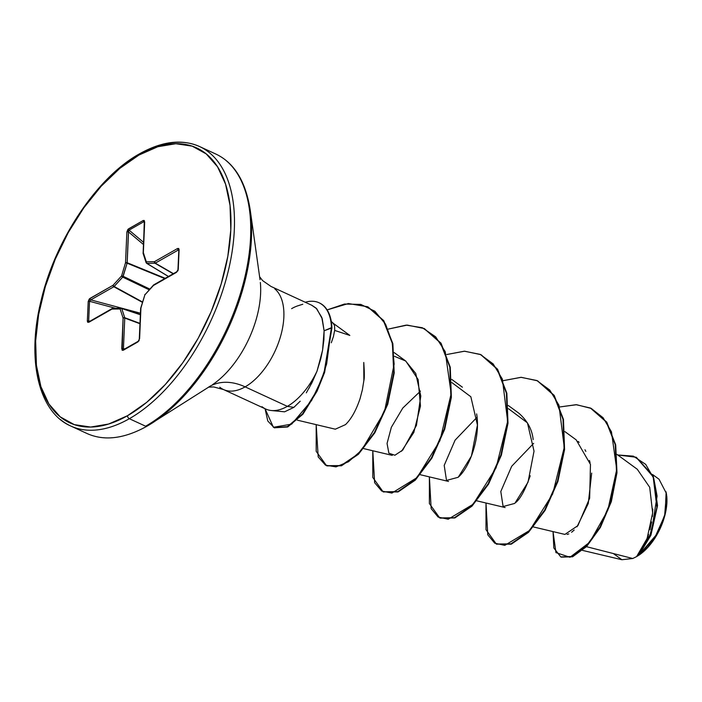 <?xml version="1.0" encoding="UTF-8"?>
<svg xmlns="http://www.w3.org/2000/svg" width="702" height="702" viewBox="0 0 702 702"><rect width="100%" height="100%" fill="white"/><g stroke="black" fill="none" stroke-linecap="round" stroke-linejoin="round"><path stroke-width="1.05" d="M582.528 550.394L621.84 559.722L632.756 558.511L586.451 546.674L632.756 558.511L636.591 556.607L632.756 558.511L621.875 559.731L613.355 553.553M319.287 302.887A54.879 29.695 114.8 0 1 331.923 327.887L324.105 330.782L322.253 318.778L316.725 308.74L311.714 305.247M60.618 419.638A153.861 83.248 -65.2 0 0 129.344 418.708A2.483 1.667 -119.7 0 1 127.536 415.698A151.386 81.906 114.8 0 1 35.644 340.979A151.386 81.906 114.8 0 1 138.917 155.072A2.483 1.667 -119.7 0 1 139.584 153.791A2.483 1.667 -119.7 0 1 140.909 153.808A153.861 83.248 114.8 0 1 209.626 152.887A153.861 83.248 114.8 0 1 224.447 285.056A153.861 83.248 114.8 0 1 129.344 418.708A153.861 83.248 114.8 0 1 60.618 419.638M145.612 426.211L129.344 418.708L145.612 426.211A2.483 1.667 60.3 0 0 146.929 426.237A2.483 1.667 -119.7 0 1 145.612 426.211A153.861 83.248 -65.2 0 0 240.716 292.558A153.861 83.248 -65.2 0 0 225.895 160.389A153.861 83.248 114.8 0 1 240.716 292.558A153.861 83.248 114.8 0 1 145.612 426.211M146.981 426.211A2.483 1.667 -119.7 0 1 146.929 426.237A2.483 1.667 60.3 0 0 146.981 426.211A153.141 82.862 -65.2 0 0 250.921 215.856A153.141 82.862 114.8 0 1 146.981 426.211M270.884 410.477L284.591 411.811L293.866 407.371L287.364 406.353L245.13 386.863A56.757 30.712 114.8 0 0 280.212 337.557A56.757 30.712 114.8 0 0 274.745 288.812A56.757 30.712 114.8 0 1 280.212 337.557A56.757 30.712 114.8 0 1 245.13 386.863A66.181 44.375 60.3 0 0 210.407 386.039A66.181 44.375 -119.7 0 1 245.13 386.863A56.757 30.712 114.8 0 1 219.779 387.206A56.757 30.712 114.8 0 0 245.13 386.863L287.364 406.353A56.757 30.712 114.8 0 1 266.742 409.459M209.916 386.311A66.181 44.375 60.3 0 0 208.669 387.056A66.181 44.375 -119.7 0 1 209.916 386.311M212.513 384.67A76.141 41.199 -65.2 0 0 260.345 282.476A76.141 41.199 -65.2 0 1 212.513 384.67M291.628 308.643A56.757 30.712 114.8 0 1 297.718 305.844L302.799 304.256M331.3 342.76L333.441 336.53L334.731 329.949L334.494 325.368L332.915 323.104M262.022 406.695A56.757 30.712 -65.2 0 0 287.364 406.353A56.757 30.712 -65.2 0 0 317.023 371.13L322.569 350.289L324.105 330.782L323.903 339.882L322.622 350L320.779 358.669L317.023 371.13A56.757 30.712 114.8 0 1 287.364 406.353L293.866 407.371L300.193 401.219M636.784 556.502L638.908 555.159L650.921 535.205L657.528 505.51L653.211 475.938L636.328 457.353L653.299 476.14L657.52 505.668L650.894 535.275L638.908 555.159L636.863 556.458L649.394 537.539L656.905 507.476L653.158 476.763L636.091 457.248L617.742 454.975L633.353 456.151L645.717 464.391L653.764 478.395L657.09 496.112L651.289 532.809L636.591 556.607L647.095 538.513L652.658 512.916L649.701 487.293L637.276 469.261L617.014 454.448M533.476 526.956L564.926 534.424L577.904 525.614L589.654 498.192L590.461 464.408L576.175 439.856L564.926 431.625M515.803 502.448C520.366 498.78 525.175 489.882 530.221 475.781M533.169 439.627C532.142 429.501 527.36 420.682 518.813 413.18L508.327 405.51M459.029 476.509C470.094 466.146 480.58 437.1 476.632 413.89M363.68 448.604L392.26 455.379M401.553 451.228L413.82 432.414L420.472 406.028L418.138 379.536L405.809 361.082L394.445 356.3L405.502 360.863L415.742 373.455L420.796 396.077L416.426 425.456L402.772 450.043L394.91 455.238L388.89 453.22L387.048 443.462L391.365 427.264L402.781 408.055L420.463 391.111M297.315 420.165L335.319 429.194L345.472 424.631C351.237 419.076 356.107 410.389 360.082 398.569L362.381 389.768L363.855 380.572L363.759 362.46M333.274 323.315L349.842 335.424L334.687 330.423M666.145 491.883L665.127 513.794L657.484 533.476L638.636 555.352L654.238 538.899L664.627 515.768L666.426 493.471L659.038 479.238L652.597 474.526M640.768 551.219L642.102 549.052M645.831 541.628L648.56 534.354M649.912 529.72L651.596 521.919M652.342 516.54L652.807 509.029M567.084 534.45L568.822 533.906M571.595 532.274L574.183 530.019M577.026 526.79L588.258 503.545L591.681 473.13M590.084 462.758L589.478 460.477M585.872 451.386L584.968 449.763M579.159 442.357L578.132 441.418M560.012 406.923L576.596 404.712L591.251 408.441L603.088 417.725L611.46 431.791L616.725 469.506L607.827 510.187L589.759 542.225L569.963 557.274L555.949 552.614L553.027 531.598L553.825 547.955L560.775 556.914L572.262 556.475L586.214 546.217L599.991 527.044L610.889 501.289L616.523 472.455L615.215 444.647L606.335 422.016L590.408 408.037L576.105 404.694L560.012 406.923M590.645 408.143L606.809 422.227L615.689 444.866L616.988 472.674L611.363 501.509L600.464 527.255L586.688 546.437L572.735 556.695L561.249 557.134L572.472 556.8L586.46 546.665L600.324 527.509L611.31 501.684L616.988 472.718L615.672 444.787L606.712 422.086L590.645 408.143M306.309 392.83L311.986 382.678L317.023 371.13L309.047 388.241M211.179 385.547L146.929 426.237C124.149 438.838 104.142 441.251 86.925 433.476L70.656 425.965C38.61 412.127 26.325 359.678 41.041 300.798C55.168 239.759 97.227 177.062 139.584 153.791A2.483 1.667 60.3 0 0 138.917 155.072A151.386 81.906 114.8 0 1 230.809 229.791A151.386 81.906 114.8 0 1 127.536 415.698A2.483 1.667 60.3 0 0 129.344 418.708A153.861 83.248 -65.2 0 0 224.447 285.056A153.861 83.248 -65.2 0 0 209.626 152.887M138.917 155.072L157.845 146.727L175.825 143.717L192.172 146.148L206.248 153.931L217.523 166.76L225.561 184.152L230.045 205.44L230.809 229.791L227.825 256.283L221.2 283.889L211.205 311.556L198.201 338.224L182.713 362.846L165.312 384.503L146.683 402.351L127.536 415.698L108.608 424.034L90.628 427.053L74.28 424.622L60.205 416.839L48.929 404.001L40.9 386.609L36.416 365.33L35.644 340.979L38.636 314.487L45.253 286.872L55.256 259.205L68.252 232.546L83.749 207.915L101.141 186.267L119.77 168.419L138.917 155.072M112.548 308.38A1.237 0.834 60.3 0 0 111.987 309.091A1.237 1.009 -91 0 1 113.197 308.336A1.237 1.009 89 0 0 111.987 309.091L120.13 308.959L123.104 318.138L122.139 350.254L123.219 350.28L137.943 341.892L139.593 338.768L140.935 307.976L144.875 294.858L153.431 285.486L176.483 272.35L178.089 270.191L179.107 249.658L178.685 248.464L177.527 248.534L154.466 261.67L146.323 261.811L143.348 252.632L144.314 220.516L143.243 220.489L127.913 229.387L126.869 232.002L125.518 262.794L121.578 275.912L113.031 285.284L89.321 298.947L88.206 301.448L87.346 321.112L87.768 322.306L88.926 322.227L111.987 309.091L120.13 308.959L123.104 318.138L121.762 348.929L123.219 350.28L137.943 341.892L139.593 338.768L140.935 307.976L144.875 294.858L153.431 285.486L176.483 272.35L178.255 269.322L179.107 249.658L177.527 248.534A1.237 0.834 60.3 0 0 178.343 250L155.291 263.136L173.42 273.648L155.291 263.136A1.237 0.632 120.1 0 1 154.984 263.232L146.841 263.364L168.471 276.465L146.841 263.364A1.237 0.684 121.2 0 1 146.63 263.311L168.41 276.5M363.768 362.486C364.478 372.446 364.505 378.483 363.855 380.572L362.381 389.768L360.082 398.569C356.107 410.389 351.246 419.076 345.472 424.631M451.869 382.572L470.84 396.753L477.43 425.043L471.419 456.081L458.231 477.272L446.507 480.422L444.199 465.391L455.098 440.145L477.062 417.225M508.459 408.687L527.439 422.867L534.029 451.158L528.018 482.195L514.829 503.387L503.106 506.537L500.798 491.505L511.697 466.26L533.66 443.348M485.986 503.001L487.767 534.801L494.743 543.19L504.808 545.34L529.764 530.352L552.676 493.98L564.259 447.411L558.959 405.221L549.754 390.04L536.793 380.51L520.954 377.316L503.352 380.633L521.27 377.316L537.337 380.756L553.79 395.279L562.995 419.278L564.092 449.35L557.458 481.151L544.638 510.1L528.123 532.028L510.959 543.857L496.314 544.032L485.986 529.694L485.986 503.001M429.387 476.886L431.168 508.678L438.145 517.067L448.209 519.226L473.166 504.238L496.077 467.857L507.66 421.297L502.36 379.098L493.155 363.926L480.194 354.387L464.355 351.202L446.753 354.519L464.671 351.202L480.738 354.633L497.191 369.164L506.396 393.164L507.493 423.227L500.859 455.036L488.039 483.985L471.525 505.914L454.361 517.743L439.715 517.918L429.387 503.58L429.387 476.886M372.788 450.772L374.631 482.704L381.704 491.049L391.892 493.076L417.041 477.614L439.935 440.654L451.167 393.734L445.226 351.684L435.644 336.82L422.323 327.737L406.177 325.123L388.355 329.071L407.239 325.087L424.14 328.518L440.593 343.05L449.798 367.049L450.903 397.113L444.261 428.922L431.44 457.862L414.926 479.799L397.762 491.628L383.116 491.795L372.788 477.465L372.788 450.772M316.19 424.649L318.199 456.941L325.526 465.18L336.012 466.865L348.499 461.749L361.653 450.175L384.468 411.741L394.147 364.162L392.146 342.286L385.573 324.184L374.877 311.258L360.828 304.414L344.507 304.036L327.141 309.898L348.35 303.554L367.567 306.73L383.353 320.551L392.409 343.585L393.725 372.841L387.214 404.185L374.341 432.616L357.941 454.062L340.988 465.575L326.518 465.68L316.19 451.342L316.19 424.649M265.058 408.722L273.394 427.281L291.672 424.14L311.609 400.5L321.419 379.756L326.658 363.899L331.458 327.667L324.157 372.139L316.646 390.83L302.527 413.873L287.399 426.658L274.184 427.685L267.787 420.981L265.058 408.704M496.542 544.138L511.433 544.076L528.597 532.248L545.112 510.319L557.932 481.37L564.566 449.561L563.469 419.498L554.255 395.498L537.574 380.861L554.15 395.34L563.443 419.375L564.566 449.552L557.897 481.475L544.998 510.503L528.404 532.441L511.188 544.173L496.542 544.138M439.952 518.023L454.835 517.962L471.998 506.133L488.513 484.196L501.333 455.256L507.967 423.446L506.87 393.383L497.657 369.384L481.212 354.852L497.525 369.173L506.818 393.138L507.994 423.218L501.395 455.08L488.574 484.099L472.034 506.098L454.843 517.953L440.172 518.129M383.353 491.9L398.236 491.848L415.4 480.019L431.914 458.081L444.735 429.133L451.368 397.332L450.272 367.269L441.067 343.269L424.377 328.633L440.953 343.102L450.245 367.146L451.368 397.314L444.699 429.247L431.8 458.274L415.207 480.212L397.99 491.935L383.353 491.9M326.755 465.786L341.462 465.795L358.415 454.282L374.807 432.827L387.688 404.396L394.191 373.06L392.883 343.804L383.818 320.77L368.032 306.95L383.678 320.568L392.83 343.559L394.208 372.823L387.741 404.22L374.877 432.722L358.459 454.238L341.47 465.795L326.974 465.891M274.421 427.79L287.873 426.869L303.001 414.092L317.12 391.049L324.631 372.358L331.923 327.887L324.587 372.481L317.041 391.207L302.843 414.285L287.636 426.983L274.421 427.79M311.855 305.3L316.154 308.178L321.788 317.365L324.105 330.782L331.458 327.667A54.879 29.695 -65.2 0 0 305.247 302.255A54.879 29.695 114.8 0 1 319.112 302.799A54.879 29.695 114.8 0 1 331.458 327.667L331.923 327.887A54.879 29.695 -65.2 0 0 319.559 303.01L319.05 302.773M638.127 555.686A43.954 23.78 -65.2 0 0 666.751 496.033M638.258 555.598L647.885 547.349L652.939 541.058L657.432 533.915L661.205 526.167L664.11 518.137L666.031 510.117L666.9 502.43L666.549 494.348M173.183 273.78L154.984 263.232L173.183 273.78M146.63 263.311L146.086 262.636A1.237 0.904 -17.9 0 1 146.323 261.811L146.841 263.364L146.323 261.811A1.237 1.009 89 0 0 146.841 263.364L154.984 263.232A1.237 1.009 -91 0 1 154.466 261.67L155.291 263.136L154.466 261.67A1.237 0.834 60.3 0 0 155.291 263.136L178.343 250L178.799 250.535L178.343 250A1.237 0.834 -119.7 0 1 177.527 248.534L154.466 261.67L146.323 261.811L143.348 252.632L144.691 221.841L143.243 220.489A1.237 0.834 60.3 0 0 143.778 221.744L144.393 222.402L143.778 221.744L129.054 230.133L143.524 242.313L129.054 230.133L143.778 221.744L144.603 222.174M143.427 244.48L128.527 231.941L127.185 262.732L165.242 278.308L127.185 262.732A1.237 0.588 112.3 0 1 127.106 263.18L123.157 276.298L149.824 289.075L123.157 276.298A1.237 0.57 115.6 0 1 122.701 277.115L114.154 286.495L142.524 301.983L114.154 286.495A1.237 0.597 118.6 0 1 113.847 286.749L90.786 299.886L140.435 313.197L90.786 299.886L113.847 286.749L142.409 302.343L113.847 286.749L122.701 277.115L149.166 289.794L122.701 277.115L127.106 263.18L164.751 278.58L127.106 263.18L128.466 231.37L129.054 230.133A1.237 0.834 -119.7 0 1 128.519 228.878A1.237 0.834 60.3 0 0 129.054 230.133L128.527 231.941A1.237 0.632 -177.5 0 0 126.869 232.002A1.237 0.632 2.5 0 1 128.527 231.941L143.427 244.48M115.444 308.248L89.531 301.298L88.671 320.963L90.067 321.13L88.671 320.963L89.531 301.298L90.786 299.886A1.237 0.834 -119.7 0 1 89.97 298.42A1.237 0.834 60.3 0 0 90.786 299.886L89.531 301.298A1.237 0.632 -177.5 0 0 88.206 301.448A1.237 0.632 2.5 0 1 89.531 301.298L115.444 308.248M140.365 314.742L121.753 308.529L124.728 317.708L139.988 323.385L124.728 317.708A1.237 0.605 110.4 0 1 124.763 318.076L123.42 348.868L125.009 348.806L123.42 348.868A1.237 0.632 -177.5 0 0 121.762 348.929A1.237 0.632 2.5 0 1 123.42 348.868L124.763 318.076L139.97 323.736L124.763 318.076A1.237 0.632 -177.5 0 0 123.104 318.138A1.237 0.632 2.5 0 1 124.763 318.076A1.237 0.605 -69.6 0 0 124.728 317.708A1.237 0.904 162.1 0 0 123.104 318.138A1.237 0.904 -17.9 0 1 124.728 317.708L121.753 308.529L140.365 314.742M178.834 249.842L178.817 250.044A1.237 0.632 2.5 0 1 179.107 249.658A1.237 0.632 -177.5 0 0 178.817 250.044L177.957 269.708A1.237 0.632 2.5 0 1 178.255 269.322A1.237 0.632 -177.5 0 0 177.957 269.7A1.237 0.632 2.5 0 0 178.097 270.016L177.86 270.919M178.343 250L178.957 250.351L178.58 249.798M88.952 321.56L88.671 320.963A1.237 0.632 -177.5 0 0 87.346 321.112A1.237 0.632 2.5 0 1 88.671 320.963L89.838 321.569M143.462 253.861L143.348 252.632A1.237 0.904 162.1 0 0 143.111 253.448L144.401 222.227A1.237 0.632 2.5 0 1 144.691 221.841A1.237 0.632 -177.5 0 0 144.401 222.227L143.778 221.744A1.237 0.834 -119.7 0 1 143.243 220.489L128.519 228.878L126.869 232.002L125.518 262.794L121.578 275.912L113.031 285.284L89.97 298.42L88.206 301.448L87.346 321.112L88.926 322.227A1.237 0.834 -119.7 0 1 89.259 321.586A1.237 0.834 60.3 0 0 88.926 322.227L111.987 309.091A1.237 0.834 -119.7 0 1 112.32 308.45L121.06 308.152A1.237 1.009 89 0 0 120.13 308.959A1.237 0.904 -17.9 0 1 121.753 308.529A1.237 0.904 162.1 0 0 120.13 308.959A1.237 1.009 -91 0 1 121.349 308.196A1.237 1.009 89 0 0 121.051 308.152L121.472 308.213A1.237 0.658 108.5 0 1 121.753 308.529A1.237 0.658 -71.5 0 0 121.472 308.213A1.237 0.658 -71.5 0 0 121.349 308.196A1.237 0.658 108.5 0 1 121.472 308.213L140.374 314.522L121.586 308.275M153.571 285.012A1.237 0.526 42.4 0 0 153.466 285.082L144.875 294.858A1.237 0.526 -137.6 0 1 144.91 294.454A1.237 0.526 42.4 0 0 144.875 294.858L140.646 308.362A1.237 0.632 2.5 0 1 140.935 307.976L140.935 307.976A1.237 0.632 -177.5 0 0 140.646 308.362L139.294 339.154A1.237 0.632 2.5 0 1 139.593 338.768A1.237 0.632 -177.5 0 0 139.294 339.154L138.276 341.251L123.552 349.64A1.237 0.834 60.3 0 0 123.219 350.28A1.237 0.834 -119.7 0 1 123.543 349.64A1.237 0.834 60.3 0 1 123.842 349.561L123.368 349.543M123.324 349.271L123.842 349.561M139.18 340.531L138.566 341.172A1.237 0.834 60.3 0 0 137.943 341.892A1.237 0.834 -119.7 0 1 138.268 341.251M177.957 269.708L176.816 271.709A1.237 0.834 60.3 0 0 176.483 272.35A1.237 0.834 -119.7 0 1 176.825 271.709L153.764 284.845A1.237 0.834 60.3 0 0 153.431 285.486A1.237 0.834 -119.7 0 1 153.764 284.845L153.457 285.082A1.237 0.526 42.4 0 0 153.431 285.486A1.237 0.526 -137.6 0 1 153.466 285.082M146.323 261.811L146.841 263.364M143.348 252.632L143.419 253.483L143.348 252.632A1.237 0.632 2.5 0 0 143.059 253.018M125.518 262.794A1.237 0.632 2.5 0 1 127.185 262.732L125.518 262.794L127.106 263.18L125.518 262.794M121.578 275.912L123.157 276.298L121.578 275.912L122.701 277.115A1.237 0.526 -137.6 0 1 121.578 275.912M113.031 285.284A1.237 0.526 42.4 0 0 114.154 286.495L113.031 285.284L113.847 286.749A1.237 0.834 -119.7 0 1 113.031 285.284M312.083 305.405L271.042 286.469L262.662 280.651L259.6 276.737M331.291 321.463L333.476 323.482M265.716 409.029L223.482 389.54L213.61 386.934L208.652 387.153M505.115 507.546L476.877 500.842M448.517 481.432L420.279 474.719M462.407 387.206L451.728 379.396M405.809 361.082L394.155 352.562M636.091 457.248L636.565 457.467M560.775 556.914L561.249 557.134M590.408 408.037L590.882 408.257M260.021 279.694L250.254 210.275C245.779 181.537 234.319 162.803 215.865 154.054L199.587 146.551C182.055 138.812 162.048 141.225 139.584 153.791M496.779 544.252L496.314 544.032M537.811 380.967L537.337 380.756M440.18 518.129L439.715 517.918M481.212 354.852L480.738 354.633M383.582 492.014L383.116 491.795M424.613 328.738L424.14 328.518M326.983 465.9L326.518 465.68M368.032 306.95L367.567 306.73M274.657 427.904L274.184 427.685M146.086 262.636L143.12 253.457M112.32 308.45L89.215 321.639"/></g></svg>
